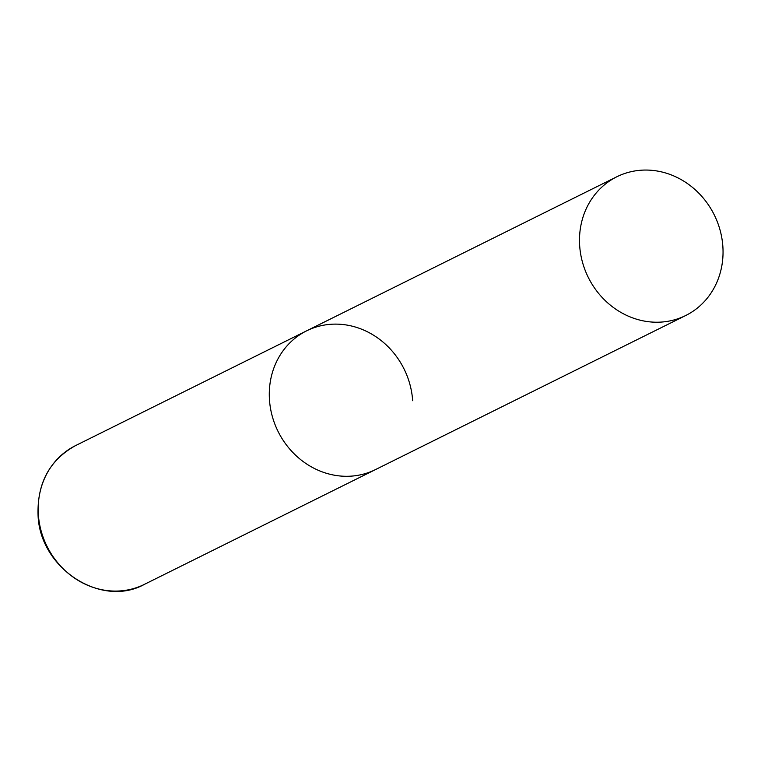 <?xml version="1.0" encoding="UTF-8"?>
<svg xmlns="http://www.w3.org/2000/svg" width="761" height="761" viewBox="0 0 761 761"><rect width="100%" height="100%" fill="white"/><g stroke="black" fill="none" stroke-linecap="round" stroke-linejoin="round"><path stroke-width="1.14" d="M685.718 315.511A77.451 70.316 63.6 0 0 720.144 230.383A77.451 70.316 63.6 0 0 646.213 170.055A77.451 70.316 63.6 0 0 616.819 176.78A77.451 70.316 63.6 0 0 582.393 261.898A77.451 70.316 63.6 0 0 656.324 322.226A77.451 70.316 63.6 0 0 685.718 315.511L144.409 584.362A77.451 70.316 -116.4 0 1 38.354 514.503A77.451 70.316 -116.4 0 1 75.501 445.632L306.607 330.845A77.451 70.316 63.6 0 0 272.191 415.963A77.451 70.316 63.6 0 0 346.112 476.3A77.451 70.316 63.6 0 0 375.515 469.575A77.451 70.316 -116.4 0 1 269.461 399.715A77.451 70.316 -116.4 0 1 306.607 330.845A77.451 70.316 -116.4 0 1 412.662 400.705M75.501 445.632C49.674 459.986 37.194 483.045 38.05 514.797C39.448 568.048 101.061 608.448 144.409 584.362M306.607 330.845L616.819 176.78"/></g></svg>
